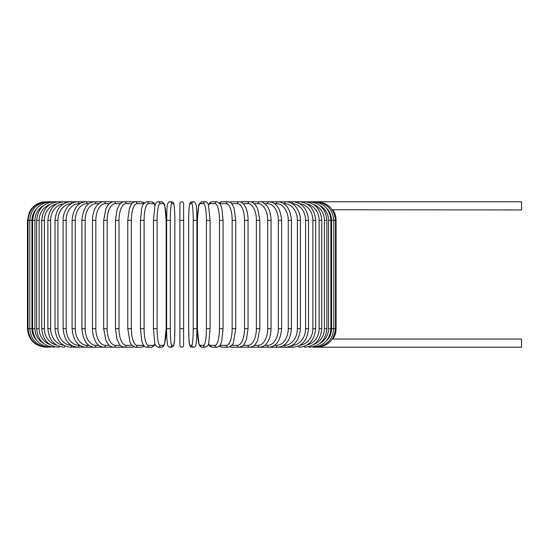<?xml version="1.0" encoding="UTF-8"?>
<svg xmlns="http://www.w3.org/2000/svg" width="549" height="549" viewBox="0 0 549 549"><rect width="100%" height="100%" fill="white"/><g stroke="black" fill="none" stroke-linecap="round" stroke-linejoin="round"><path stroke-width="0.82" d="M183.62 345.348L183.62 328.659L183.62 345.348A1.853 1.853 0 0 1 181.76 347.208A1.853 1.853 0 0 1 179.907 345.348L179.907 328.659L179.907 345.348A1.853 1.853 0 0 0 181.76 347.208A1.853 1.853 0 0 0 183.62 345.348A1.853 1.853 0 0 1 181.76 347.208A1.853 1.853 0 0 1 179.907 345.348A1.853 1.853 0 0 0 181.76 347.208A1.853 1.853 0 0 0 183.62 345.348L183.62 328.659L183.62 345.348A1.853 1.853 0 0 1 181.76 347.208A1.853 1.853 0 0 1 179.907 345.348A1.853 1.853 0 0 0 181.76 347.208A1.853 1.853 0 0 0 183.62 345.348M179.907 220.341L179.907 203.652A1.853 1.853 0 0 1 181.76 201.792A1.853 1.853 0 0 1 183.62 203.652A1.853 1.853 0 0 0 181.76 201.792A1.853 1.853 0 0 0 179.907 203.652A1.853 1.853 0 0 1 181.76 201.792A1.853 1.853 0 0 1 183.62 203.652L183.62 328.659L179.907 328.659L179.907 203.652A1.853 1.853 0 0 1 181.76 201.792A1.853 1.853 0 0 1 183.62 203.652L183.62 220.341L179.907 220.341M332.2 209.766L521.55 209.958L521.55 201.792L240.373 201.792A1.853 1.606 -90 0 0 239.947 201.86M326.785 340.449A16.69 16.436 -90 0 0 331.582 328.659L336.077 328.659C336.05 332.44 334.993 335.899 332.893 339.042L521.55 339.042L521.55 347.208L313.081 347.208M332.893 339.042L332.2 339.234M45.999 347.208L45.999 347.201C34.731 346.11 28.548 339.927 27.45 328.659L27.45 220.341L31.945 220.341L31.945 328.659L27.45 328.659M27.45 220.341L29.344 212.182L31.616 208.634C35.383 204.194 40.18 201.915 45.999 201.792L46.555 201.86M331.582 328.659L331.582 220.341L336.077 220.341L336.077 328.659M316.972 347.14L317.013 347.208C328.076 346.275 334.231 340.092 335.494 328.659L335.494 220.341C334.197 208.874 328.034 202.691 317.013 201.792L316.972 201.86M315.332 347.037L315.469 347.208C326.566 346.124 332.66 339.941 333.758 328.659L333.758 220.341C332.66 209.059 326.566 202.876 315.469 201.792L315.332 201.963M331.582 220.341A16.69 16.436 -90 0 0 326.785 208.551M330.882 328.659L328.549 328.659L328.549 220.341L330.882 220.341L330.882 328.659C329.784 339.961 323.786 346.144 312.903 347.208A1.853 0.48 90 0 1 312.628 346.879M319.992 343.399A16.69 16.127 -90 0 0 328.549 328.659M328.549 220.341A16.69 16.127 -90 0 0 319.992 205.601M312.628 202.121A1.853 0.48 -90 0 1 312.903 201.792C323.786 202.856 329.784 209.039 330.882 220.341M326.881 328.659L324.39 328.659L324.39 220.341L326.881 220.341L326.881 328.659C325.783 339.989 319.937 346.172 309.341 347.208A1.853 0.631 90 0 1 308.895 346.659M313.637 344.504A16.69 15.688 -90 0 0 324.39 328.659M324.39 220.341A16.69 15.688 -90 0 0 313.637 204.496M308.895 202.341A1.853 0.631 -90 0 1 309.341 201.792C319.937 202.828 325.783 209.011 326.881 220.341M321.789 328.659L319.154 328.659L319.154 220.341L321.789 220.341L321.789 328.659C320.691 340.03 315.03 346.213 304.812 347.208A1.853 0.782 90 0 1 304.16 346.378M307.028 345.019A16.69 15.132 -90 0 0 319.154 328.659M319.154 220.341A16.69 15.132 -90 0 0 307.028 203.981M304.16 202.622A1.853 0.782 -90 0 1 304.812 201.792C315.03 202.787 320.691 208.97 321.789 220.341M315.654 328.659L312.868 328.659L312.868 220.341L315.654 220.341L315.654 328.659C314.55 340.085 309.108 346.261 299.342 347.208A1.853 0.926 90 0 1 298.471 346.007M299.912 345.259A16.69 14.459 -90 0 0 312.868 328.659M312.868 220.341A16.69 14.459 -90 0 0 299.912 203.741M298.471 202.993A1.853 0.926 -90 0 1 299.342 201.792C309.108 202.739 314.55 208.915 315.654 220.341M308.504 328.659L305.587 328.659L305.587 220.341L308.504 220.341L308.504 328.659C307.406 340.147 302.224 346.33 292.974 347.208A1.853 1.064 90 0 1 291.917 345.499M292.171 345.348A16.69 13.677 -90 0 0 305.587 328.659M305.587 220.341A16.69 13.677 -90 0 0 292.171 203.652M291.917 203.501A1.853 1.064 -90 0 1 292.974 201.792C302.224 202.67 307.406 208.853 308.504 220.341M300.406 328.659L297.359 328.659L297.359 220.341L300.406 220.341L300.406 328.659C299.308 340.222 294.429 346.405 285.768 347.208L292.974 347.208M283.751 345.348L284.574 345.348A16.69 12.785 -90 0 0 297.359 328.659M284.574 345.348A1.853 1.194 90 0 0 285.768 347.208L277.767 347.208A1.853 1.311 90 0 1 276.456 345.348A16.69 11.803 -90 0 0 288.259 328.659L288.259 220.341L291.423 220.341L291.423 328.659L288.259 328.659M297.359 220.341A16.69 12.785 -90 0 0 284.574 203.652L283.751 203.652M284.574 203.652A1.853 1.194 -90 0 1 285.768 201.792C288.753 201.799 291.533 202.89 294.092 205.072C296.076 206.17 300.934 213.808 300.406 220.341M274.569 345.348L276.456 345.348M288.259 220.341A16.69 11.803 -90 0 0 276.456 203.652L274.569 203.652M276.456 203.652A1.853 1.311 -90 0 1 277.767 201.792C285.782 202.492 290.332 208.675 291.423 220.341M281.616 328.659L278.343 328.659L278.343 220.341L281.616 220.341L281.616 328.659C280.546 340.442 276.346 346.625 269.031 347.208L277.767 347.208C285.782 346.508 290.332 340.325 291.423 328.659M264.693 345.348L267.61 345.348A16.69 10.733 -90 0 0 278.343 328.659M267.61 345.348A1.853 1.421 90 0 0 269.031 347.208L259.636 347.208A1.853 1.517 90 0 1 258.119 345.348A16.69 9.573 -90 0 0 267.692 328.659L267.692 220.341L271.062 220.341L271.062 328.659L267.692 328.659M278.343 220.341A16.69 10.733 -90 0 0 267.61 203.652L264.693 203.652M267.61 203.652A1.853 1.421 -90 0 1 269.031 201.792C276.346 202.375 280.546 208.558 281.616 220.341M254.208 345.348L258.119 345.348M267.692 220.341A16.69 9.573 -90 0 0 258.119 203.652L254.208 203.652M258.119 203.652A1.853 1.517 -90 0 1 259.636 201.792C261.791 201.517 264.199 202.883 266.869 205.882C268.049 207.248 270.829 211.667 271.062 220.341M259.849 328.659L256.39 328.659L256.39 220.341L259.849 220.341L259.849 328.659L257.625 340.401L255.477 344.024C254.166 345.87 252.224 346.934 249.644 347.208L259.636 347.208C262.95 346.803 265.345 345.458 266.821 343.18C268.056 341.766 270.835 337.285 271.062 328.659M243.193 345.348L248.038 345.348A16.69 8.345 -90 0 0 256.39 328.659M248.038 345.348A1.853 1.606 90 0 0 249.644 347.208L239.144 347.208M256.39 220.341A16.69 8.345 -90 0 0 248.038 203.652L243.193 203.652M239.947 347.14A1.853 1.606 90 0 0 240.373 347.208L239.721 347.167M248.038 203.652A1.853 1.606 -90 0 1 249.644 201.792C251.435 201.607 253.391 202.684 255.525 205.038L257.618 208.586L259.849 220.341M248.052 328.659L244.518 328.659L244.518 220.341L248.052 220.341L248.052 328.659L246.494 339.426L243.921 344.525C243.687 345.554 242.088 346.446 239.138 347.208A1.853 1.681 90 0 1 237.463 345.348A16.69 7.055 -90 0 0 244.518 328.659M231.74 345.348L237.463 345.348M244.518 220.341A16.69 7.055 -90 0 0 237.463 203.652L231.74 203.652M230.141 346.694A1.853 1.681 90 0 0 231.301 347.208L239.138 347.208M230.141 202.307A1.853 1.681 -90 0 1 231.301 201.792L239.721 201.833M237.463 203.652A1.853 1.681 -90 0 1 239.138 201.792C240.702 201.696 242.294 202.588 243.921 204.468L245.691 207.474C246.137 207.968 248.203 214.364 248.052 220.341M235.761 328.659L232.165 328.659L232.165 220.341L235.761 220.341L235.761 328.659L233.49 342.377C233.099 344.532 231.335 346.144 228.199 347.208A1.853 1.743 90 0 1 226.456 345.348A16.69 5.71 -90 0 0 232.165 328.659M219.943 345.342A16.69 5.71 -90 0 0 220.115 345.348L226.456 345.348M232.165 220.341A16.69 5.71 -90 0 0 226.456 203.652L220.115 203.652A16.69 5.71 -90 0 0 219.943 203.658M220.115 345.348A1.853 1.743 90 0 0 221.858 347.208L219.202 346.22L221.858 347.208L228.199 347.208M220.115 203.652A1.853 1.743 -90 0 1 221.858 201.792L219.202 202.78M226.456 203.652A1.853 1.743 -90 0 1 228.199 201.792L229.654 202.08M223.018 328.659L219.428 328.659L219.428 220.341L223.079 220.341L223.079 328.659L221.837 340.586L221.048 343.173C220.334 345.561 218.948 346.906 216.903 347.208A1.853 1.791 90 0 1 215.112 345.348A16.69 4.323 -90 0 0 219.428 328.659M208.51 343.832A16.69 4.323 -90 0 0 210.308 345.348L215.112 345.348M219.428 220.341A16.69 4.323 -90 0 0 215.112 203.652L210.308 203.652A16.69 4.323 -90 0 0 208.51 205.168M210.308 345.348A1.853 1.791 90 0 0 212.099 347.208L216.903 347.208M210.308 203.652A1.853 1.791 -90 0 1 212.099 201.792L210.109 202.512L208.394 204.818M215.112 203.652A1.853 1.791 -90 0 1 216.903 201.792L212.099 201.792M210.061 328.659L206.41 328.659L206.41 220.341L210.061 220.341M206.41 220.341A16.69 2.896 -90 0 0 203.514 203.652L200.289 203.652A16.69 2.896 -90 0 0 197.393 220.341L197.393 328.659A16.69 2.896 -90 0 0 200.289 345.348L203.514 345.348A16.69 2.896 -90 0 0 206.41 328.659M203.514 345.348A1.853 1.825 90 0 0 205.34 347.208C207.632 346.199 208.778 344.765 208.771 342.892L210.095 328.659L210.095 220.341L208.49 205.113C207.721 202.746 206.671 201.634 205.34 201.792L202.121 201.792A1.853 1.825 -90 0 0 200.289 203.652M200.289 345.348A1.853 1.825 90 0 0 202.121 347.208L205.34 347.208M203.514 203.652A1.853 1.825 -90 0 1 205.34 201.792M196.899 328.659L193.207 328.659L193.207 220.341L196.906 220.341L196.899 328.659M193.207 220.341A16.69 1.455 -90 0 0 191.752 203.652L190.132 203.652A16.69 1.455 -90 0 0 188.678 220.341L188.678 328.659A16.69 1.455 -90 0 0 190.132 345.348L191.752 345.348A16.69 1.455 -90 0 0 193.207 328.659M191.752 345.348A1.853 1.846 90 0 0 193.598 347.208C194.902 347.098 195.677 346.247 195.924 344.662C196.062 345.047 196.961 337.882 196.906 328.659C196.961 337.882 196.062 345.047 195.924 344.662C195.677 346.247 194.902 347.098 193.598 347.208L191.978 347.208C188.218 346.858 189.165 338.644 188.671 328.659L188.678 328.659C189.165 338.644 188.218 346.858 191.978 347.208A1.853 1.846 90 0 1 190.132 345.348M188.671 328.659L188.678 220.341C188.616 211.118 189.515 203.953 189.652 204.338C189.899 202.753 190.675 201.902 191.978 201.792A1.853 1.846 -90 0 0 190.132 203.652M191.752 203.652A1.853 1.846 -90 0 1 193.598 201.792L191.978 201.792C190.675 201.902 189.899 202.753 189.652 204.338C189.515 203.953 188.616 211.118 188.671 220.341M170.32 328.659L166.622 328.659L166.622 220.341L170.32 220.341L170.32 328.659A16.69 1.455 90 0 0 171.775 345.348L173.395 345.348A16.69 1.455 90 0 0 174.85 328.659L174.85 220.341A16.69 1.455 90 0 0 173.395 203.652L171.775 203.652A16.69 1.455 90 0 0 170.32 220.341M173.395 345.348A1.853 1.846 -90 0 1 171.549 347.208L169.929 347.208C168.625 347.098 167.85 346.247 167.603 344.662C167.466 345.047 166.567 337.882 166.622 328.659C166.567 337.882 167.466 345.047 167.603 344.662C167.85 346.247 168.625 347.098 169.929 347.208A1.853 1.846 -90 0 0 171.775 345.348M174.857 220.341C174.911 211.118 174.012 203.953 173.875 204.338C173.628 202.753 172.853 201.902 171.549 201.792C172.853 201.902 173.628 202.753 173.875 204.338C174.012 203.953 174.911 211.118 174.857 220.341L174.85 328.659C174.362 338.644 175.309 346.858 171.549 347.208M171.775 203.652A1.853 1.846 90 0 0 169.929 201.792L171.549 201.792A1.853 1.846 90 0 1 173.395 203.652M153.466 220.341L153.432 328.659L154.756 342.892C154.749 344.765 155.895 346.199 158.187 347.208A1.853 1.825 -90 0 0 160.013 345.348L163.238 345.348A16.69 2.896 90 0 0 166.134 328.659L166.134 220.341A16.69 2.896 90 0 0 163.238 203.652L160.013 203.652A16.69 2.896 90 0 0 157.117 220.341L157.117 328.659L153.466 328.659M157.117 328.659A16.69 2.896 90 0 0 160.013 345.348M160.013 203.652A1.853 1.825 90 0 0 158.187 201.792C156.856 201.634 155.806 202.746 155.038 205.113L153.432 220.341L157.117 220.341M158.187 347.208L161.406 347.208A1.853 1.825 -90 0 0 163.238 345.348M161.406 347.208C162.744 347.366 163.794 346.254 164.563 343.887L166.162 328.659L166.162 220.341L164.844 206.108C164.844 204.235 163.698 202.801 161.406 201.792A1.853 1.825 90 0 1 163.238 203.652M155.017 205.168A16.69 4.323 90 0 0 153.219 203.652L148.415 203.652A16.69 4.323 90 0 0 144.099 220.341L144.099 328.659L140.448 328.659L141.69 340.586L142.479 343.173C143.193 345.561 144.579 346.906 146.624 347.208A1.853 1.791 -90 0 0 148.415 345.348L153.219 345.348A16.69 4.323 90 0 0 155.017 343.832M144.099 328.659A16.69 4.323 90 0 0 148.415 345.348M140.51 220.341L144.099 220.341M146.624 347.208L151.428 347.208A1.853 1.791 -90 0 0 153.219 345.348M155.134 204.818L153.418 202.512L151.428 201.792A1.853 1.791 90 0 1 153.219 203.652M151.428 201.792L146.624 201.792A1.853 1.791 90 0 1 148.415 203.652M143.584 203.658A16.69 5.71 90 0 0 143.413 203.652L137.072 203.652A16.69 5.71 90 0 0 131.362 220.341L131.362 328.659L127.766 328.659L130.038 342.377L131.472 344.95L135.328 347.208A1.853 1.743 -90 0 0 137.072 345.348L143.413 345.348A16.69 5.71 90 0 0 143.584 345.342M131.362 328.659A16.69 5.71 90 0 0 137.072 345.348M127.766 328.659L127.766 220.341L131.362 220.341M135.328 347.208L141.669 347.208L144.325 346.22L141.669 347.208A1.853 1.743 -90 0 0 143.413 345.348M144.325 202.78L141.669 201.792A1.853 1.743 90 0 1 143.413 203.652M133.874 202.08L132.227 201.792L135.328 201.792A1.853 1.743 90 0 1 137.072 203.652M131.787 203.652L126.064 203.652A16.69 7.055 90 0 0 119.009 220.341L119.009 328.659L115.475 328.659L117.033 339.426L119.607 344.525C119.84 345.554 121.439 346.446 124.383 347.208A1.853 1.681 -90 0 0 126.064 345.348L131.787 345.348M119.009 328.659A16.69 7.055 90 0 0 126.064 345.348M115.475 328.659L115.475 220.341L119.009 220.341M123.58 347.14A1.853 1.606 -90 0 1 123.154 347.208L132.227 347.208A1.853 1.681 -90 0 0 133.386 346.694M126.064 203.652A1.853 1.681 90 0 0 124.383 201.792L132.227 201.792A1.853 1.681 90 0 1 133.386 202.307M120.334 203.652L115.489 203.652A16.69 8.345 90 0 0 107.137 220.341L107.137 328.659L103.679 328.659L105.902 340.401L108.05 344.024C109.361 345.87 111.303 346.934 113.883 347.208A1.853 1.606 -90 0 0 115.489 345.348L120.334 345.348M107.137 328.659A16.69 8.345 90 0 0 115.489 345.348M103.679 328.659L103.679 220.341L107.137 220.341M115.475 220.341L117.061 209.492L119.607 204.468C121.233 202.588 122.825 201.696 124.383 201.792L123.154 201.792A1.853 1.606 90 0 1 123.58 201.86M46.555 347.14L46.514 347.208C35.452 346.275 29.296 340.092 28.033 328.659L28.033 220.341C29.33 208.874 35.493 202.691 46.514 201.792L113.883 201.792A1.853 1.606 90 0 1 115.489 203.652M109.32 203.652L105.408 203.652A16.69 9.573 90 0 0 95.835 220.341L95.835 328.659L92.465 328.659C92.692 337.285 95.471 341.766 96.706 343.18C98.182 345.458 100.577 346.803 103.891 347.208A1.853 1.517 -90 0 0 105.408 345.348L109.32 345.348M95.835 328.659A16.69 9.573 90 0 0 105.408 345.348M92.465 328.659L92.465 220.341L95.835 220.341M92.465 220.341C92.699 211.667 95.478 207.248 96.658 205.882C99.328 202.883 101.737 201.517 103.891 201.792A1.853 1.517 90 0 1 105.408 203.652M98.834 203.652L95.917 203.652A16.69 10.733 90 0 0 85.184 220.341L85.184 328.659L81.911 328.659C82.981 340.442 87.181 346.625 94.497 347.208A1.853 1.421 -90 0 0 95.917 345.348L98.834 345.348M85.184 328.659A16.69 10.733 90 0 0 95.917 345.348M81.911 328.659L81.911 220.341L85.184 220.341M81.911 220.341C82.981 208.558 87.181 202.375 94.497 201.792A1.853 1.421 90 0 1 95.917 203.652M88.959 203.652L87.071 203.652A16.69 11.803 90 0 0 75.268 220.341L75.268 328.659L72.104 328.659C73.195 340.325 77.745 346.508 85.761 347.208A1.853 1.311 -90 0 0 87.071 345.348L88.959 345.348M75.268 328.659A16.69 11.803 90 0 0 87.071 345.348M72.104 328.659L72.104 220.341L75.268 220.341M72.104 220.341C73.195 208.675 77.745 202.492 85.761 201.792A1.853 1.311 90 0 1 87.071 203.652M79.777 203.652L78.953 203.652A16.69 12.785 90 0 0 66.168 220.341L66.168 328.659L63.121 328.659C64.219 340.222 69.099 346.405 77.759 347.208A1.853 1.194 -90 0 0 78.953 345.348L79.777 345.348M66.168 328.659A16.69 12.785 90 0 0 78.953 345.348M63.121 328.659L63.121 220.341L66.168 220.341M63.121 220.341C62.593 213.808 67.452 206.17 69.428 205.072C71.994 202.89 74.774 201.799 77.759 201.792A1.853 1.194 90 0 1 78.953 203.652M71.356 203.652A16.69 13.677 90 0 0 57.94 220.341L57.94 328.659L55.024 328.659C56.122 340.147 61.303 346.33 70.553 347.208A1.853 1.064 -90 0 0 71.61 345.499M57.94 328.659A16.69 13.677 90 0 0 71.356 345.348M55.024 328.659L55.024 220.341L57.94 220.341M55.024 220.341C56.122 208.853 61.303 202.67 70.553 201.792A1.853 1.064 90 0 1 71.61 203.501M63.615 203.741A16.69 14.459 90 0 0 50.659 220.341L50.659 328.659L47.873 328.659C48.978 340.085 54.413 346.261 64.185 347.208A1.853 0.926 -90 0 0 65.056 346.007M50.659 328.659A16.69 14.459 90 0 0 63.615 345.259M47.873 328.659L47.873 220.341L50.659 220.341M47.873 220.341C48.978 208.915 54.413 202.739 64.185 201.792A1.853 0.926 90 0 1 65.056 202.993M56.499 203.981A16.69 15.132 90 0 0 44.373 220.341L44.373 328.659L41.731 328.659C42.836 340.03 48.497 346.213 58.716 347.208A1.853 0.782 -90 0 0 59.367 346.378M44.373 328.659A16.69 15.132 90 0 0 56.499 345.019M41.731 328.659L41.731 220.341L44.373 220.341M41.731 220.341C42.836 208.97 48.497 202.787 58.716 201.792A1.853 0.782 90 0 1 59.367 202.622M49.89 204.496A16.69 15.688 90 0 0 39.137 220.341L39.137 328.659L36.646 328.659C37.744 339.989 43.591 346.172 54.186 347.208A1.853 0.631 -90 0 0 54.632 346.659M39.137 328.659A16.69 15.688 90 0 0 49.89 344.504M36.646 328.659L36.646 220.341L39.137 220.341M36.646 220.341C37.744 209.011 43.591 202.828 54.186 201.792A1.853 0.631 90 0 1 54.632 202.341M43.536 205.601A16.69 16.127 90 0 0 34.978 220.341L34.978 328.659L32.645 328.659C33.743 339.961 39.741 346.144 50.625 347.208A1.853 0.48 -90 0 0 50.899 346.879M34.978 328.659A16.69 16.127 90 0 0 43.536 343.399M32.645 328.659L32.645 220.341L34.978 220.341M32.645 220.341C33.743 209.039 39.741 202.856 50.625 201.792A1.853 0.48 90 0 1 50.899 202.121M48.195 201.963L48.058 201.792C36.961 202.876 30.868 209.059 29.77 220.341L29.77 328.659C30.868 339.941 36.961 346.124 48.058 347.208L48.195 347.037M31.945 328.659A16.69 16.436 90 0 0 36.742 340.449M36.742 208.551A16.69 16.436 90 0 0 31.945 220.341M332.893 209.958C334.993 213.101 336.05 216.56 336.077 220.341M235.761 220.341L234.128 208.346L232.069 204.063C231.781 203.151 230.491 202.396 228.199 201.792L221.858 201.792M212.099 347.208L210.24 346.584L208.394 344.182M216.903 201.792L220.025 203.775L221.055 205.848L221.844 208.448L223.079 220.341M202.121 347.208C200.783 347.366 199.733 346.254 198.964 343.887L197.366 328.659L197.366 220.341L198.683 206.108C198.683 204.235 199.829 202.801 202.121 201.792M196.906 328.659L196.906 220.341C196.412 210.356 197.359 202.142 193.598 201.792M166.622 328.659L166.622 220.341C167.116 210.356 166.169 202.142 169.929 201.792M158.187 201.792L161.406 201.792M140.448 328.659L140.448 220.341L141.683 208.448L142.472 205.848L143.502 203.775L146.624 201.792M151.428 347.208L153.288 346.584L155.134 344.182M127.766 220.341L129.399 208.346L131.458 204.063C131.746 203.151 133.036 202.396 135.328 201.792L141.669 201.792M132.227 347.208L133.874 346.92M123.806 347.167L70.553 347.208M123.806 201.833L113.883 201.792C112.092 201.607 110.136 202.684 108.002 205.038L105.909 208.586L103.679 220.341"/></g></svg>
